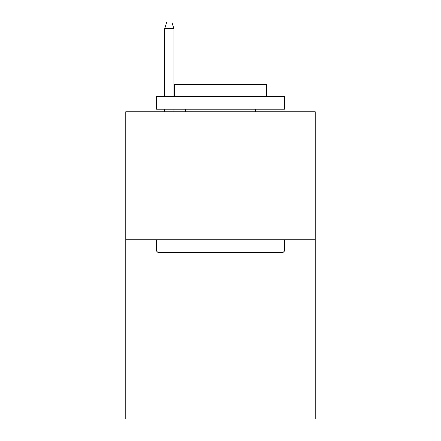 <?xml version="1.0" encoding="UTF-8"?>
<svg xmlns="http://www.w3.org/2000/svg" width="441" height="441" viewBox="0 0 441 441"><rect width="100%" height="100%" fill="white"/><g stroke="black" fill="none" stroke-linecap="round" stroke-linejoin="round"><path stroke-width="0.66" d="M315.221 239.75L315.221 418.95L125.779 418.95L125.779 111.749L315.221 111.749L315.221 239.75L125.779 239.75M158.038 252.55L156.5 251.017L284.5 251.017L282.962 252.55L158.038 252.55M284.5 96.392L284.5 109.192L156.5 109.192L156.5 96.392L284.5 96.392M174.421 96.392L174.421 84.617L266.579 84.617L266.579 96.392M284.5 239.75L284.5 251.017M156.5 239.75L156.5 251.017M255.317 109.192L255.317 111.749M185.683 109.192L185.683 111.749M173.908 96.392L173.908 28.704L164.691 28.704L164.691 96.392M164.691 109.192L164.691 111.749M173.908 109.192L173.908 111.749M164.691 28.704L166.742 22.05L171.858 22.05L173.908 28.704"/></g></svg>
